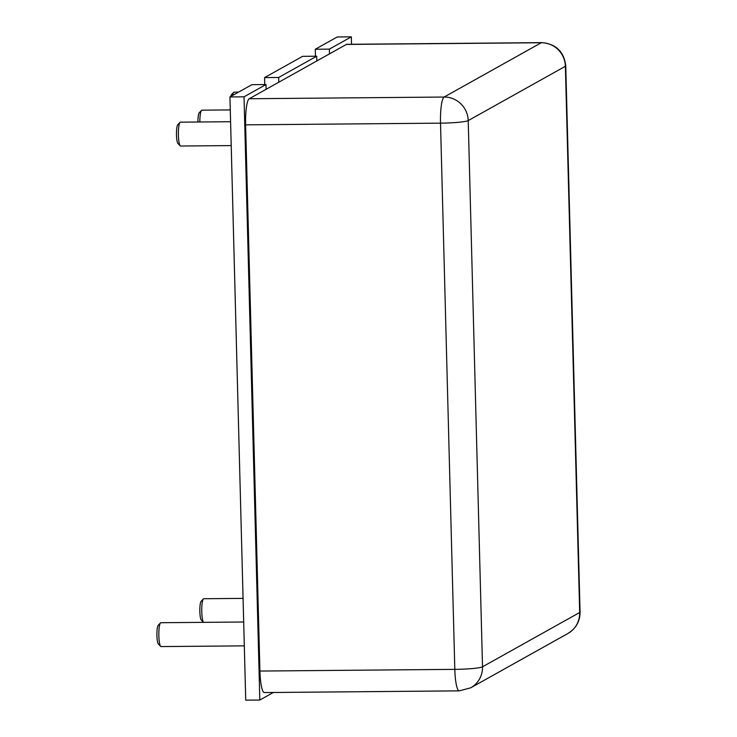 <?xml version="1.0" encoding="UTF-8"?>
<svg xmlns="http://www.w3.org/2000/svg" width="737" height="737" viewBox="0 0 737 737"><rect width="100%" height="100%" fill="white"/><g stroke="black" fill="none" stroke-linecap="round" stroke-linejoin="round"><path stroke-width="1.11" d="M243.689 622L160.859 622.719A11.93 2.128 89.5 0 0 160.473 622.922L158.225 625.28A9.544 1.704 89.5 0 0 156.935 636.077A9.544 1.704 89.5 0 0 158.381 644.055L160.675 646.386A11.93 2.128 89.5 0 0 161.062 646.579L244.315 645.861M160.473 622.922A11.93 2.128 89.5 0 0 158.87 636.409A11.93 2.128 89.5 0 0 160.675 646.386M203.394 598.923L201.146 601.291A9.544 1.704 89.5 0 0 199.856 612.088A9.544 1.704 89.5 0 0 201.312 620.066L203.55 622.341A11.93 2.128 89.5 0 1 201.791 612.419A11.93 2.128 89.5 0 1 203.394 598.923A11.93 2.128 89.5 0 1 203.78 598.73L243.072 598.389M242.749 586.182A9.544 1.704 89.5 0 0 242.786 588.098A9.544 1.704 89.5 0 0 242.823 589.066M230.589 121.725L180.408 122.158A11.93 2.128 89.5 0 0 180.031 122.36L177.774 124.728A9.544 1.704 89.5 0 0 176.493 135.525A9.544 1.704 89.5 0 0 177.939 143.503L180.233 145.834A11.93 2.128 89.5 0 0 180.62 146.027L231.215 145.585M180.031 122.36A11.93 2.128 89.5 0 0 178.418 135.857A11.93 2.128 89.5 0 0 180.233 145.834M230.11 103.622A9.544 1.704 89.5 0 0 230.147 105.538A9.544 1.704 89.5 0 0 230.193 106.496M278.798 82.212L316.818 60.959L316.689 56.215L278.669 77.468L278.798 82.212L266.121 89.297L265.993 84.543L244.03 96.823L259.82 700.03L273.316 692.485M541.695 42.626C555.993 43.898 564.017 51.645 565.758 65.86A23.87 2.285 178.5 0 1 565.38 66.284L468.216 120.592L482.523 666.801L579.687 612.493L565.38 66.284A23.87 23.372 -119.2 0 0 541.28 42.737A23.87 4.265 89.5 0 1 541.695 42.626L346.805 44.312A23.87 4.265 89.5 0 0 346.39 44.432L329.485 53.875L329.365 49.13L351.337 36.85L351.531 44.275M346.39 44.432L541.28 42.737L444.116 97.044L249.226 98.74L266.121 89.297M259.921 671.057L245.614 124.848L440.514 123.153A23.87 4.265 89.5 0 1 444.116 97.044A23.87 23.372 60.8 0 1 468.216 120.592A23.87 2.285 178.5 0 1 440.514 123.153L454.812 669.362L259.921 671.057A23.87 4.265 89.5 0 0 264.353 692.559L459.243 690.864A23.87 4.265 89.5 0 1 454.812 669.362A23.87 2.285 -1.5 0 0 482.523 666.801A23.87 23.372 60.8 0 1 470.685 687.833L459.243 690.864M249.226 98.74A23.87 4.265 89.5 0 0 245.614 124.848M265.993 84.543L251.907 84.672L229.935 96.952L244.03 96.823M229.935 96.952L245.734 700.15L259.82 700.03M316.689 56.215L302.603 56.334L264.583 77.588L278.669 77.468M264.583 77.588L264.767 84.562M351.337 36.85L337.242 36.97L315.279 49.25L329.365 49.13M315.279 49.25L315.454 56.224M316.818 60.959L329.485 53.875M238.548 92.134L234.062 92.171A11.93 2.128 89.5 0 0 233.684 92.374A11.93 2.128 89.5 0 0 232.634 95.441M233.684 92.374L231.427 94.741A9.544 1.704 89.5 0 0 230.727 96.51M230.276 109.924L201.874 110.163A11.93 2.128 89.5 0 0 201.487 110.366A11.93 2.128 89.5 0 0 199.847 121.992M201.487 110.366L199.239 112.733A9.544 1.704 89.5 0 0 197.921 122.01M567.849 633.525A23.87 23.372 -119.2 0 0 579.687 612.493A23.87 2.285 -1.5 0 0 580.065 612.069C580.047 621.319 575.975 628.477 567.849 633.525L470.685 687.833M565.758 65.86L580.065 612.069"/></g></svg>
